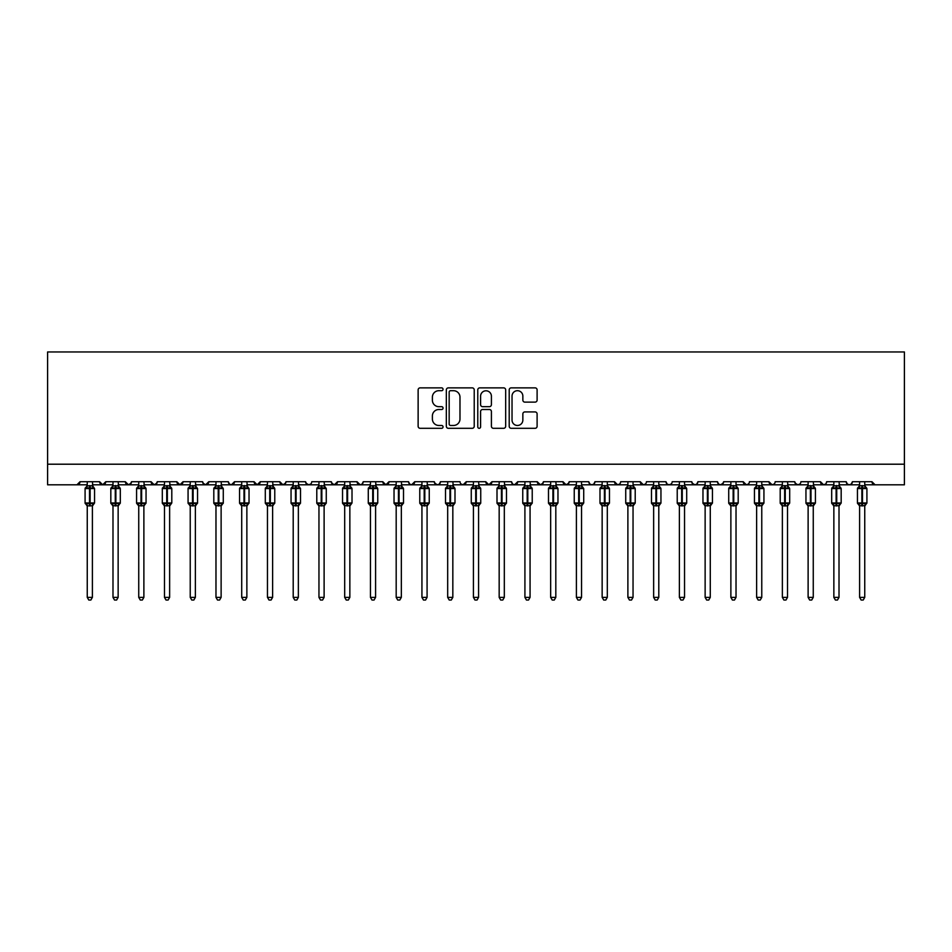 <?xml version="1.0" encoding="UTF-8"?>
<svg xmlns="http://www.w3.org/2000/svg" width="952" height="952" viewBox="0 0 952 952"><rect width="100%" height="100%" fill="white"/><g stroke="black" fill="none" stroke-linecap="round" stroke-linejoin="round"><path stroke-width="1.43" d="M443.049 389.285A1.416 1.416 0 0 0 441.633 387.869L420.153 387.869A2.023 2.023 0 0 0 418.13 389.892L418.13 426.282A2.023 2.023 0 0 0 420.153 428.305L441.633 428.305A1.416 1.416 0 0 0 443.049 426.889A1.416 1.416 0 0 0 441.633 425.473L438.848 425.473A6.474 6.474 0 0 1 432.387 418.999L432.387 415.964A6.474 6.474 0 0 1 438.848 409.503L441.633 409.503A1.416 1.416 0 0 0 443.049 408.087A1.416 1.416 0 0 0 441.633 406.671L438.848 406.671A6.474 6.474 0 0 1 432.387 400.197L432.387 397.162A6.474 6.474 0 0 1 438.848 390.701L441.633 390.701A1.416 1.416 0 0 0 443.049 389.285M535.083 402.125A2.023 2.023 0 0 0 537.106 400.102L537.106 389.892A2.023 2.023 0 0 0 535.083 387.869L511.224 387.869A2.023 2.023 0 0 0 509.201 389.892L509.201 426.282A2.023 2.023 0 0 0 511.224 428.305L535.083 428.305A2.023 2.023 0 0 0 537.106 426.282L537.106 413.942A2.023 2.023 0 0 0 535.083 411.93L524.873 411.93A2.023 2.023 0 0 0 522.85 413.942L522.85 420.058A5.403 5.403 0 0 1 517.448 425.473A5.403 5.403 0 0 1 512.033 420.058L512.033 396.103A5.403 5.403 0 0 1 517.448 390.701A5.403 5.403 0 0 1 522.85 396.103L522.85 400.102A2.023 2.023 0 0 0 524.873 402.125L535.083 402.125M47.6 464.207L904.4 464.207L904.4 351.954L47.6 351.954L47.6 484.806L76.945 484.806L80.039 481.712L99.603 481.712L100.734 484.104M474.227 389.892A2.023 2.023 0 0 0 472.204 387.869L448.356 387.869A2.023 2.023 0 0 0 446.333 389.892L446.333 426.282A2.023 2.023 0 0 0 448.356 428.305L472.204 428.305A2.023 2.023 0 0 0 474.227 426.282L474.227 389.892M479.796 387.869L503.644 387.869A2.023 2.023 0 0 1 505.667 389.892L505.667 426.282A2.023 2.023 0 0 1 503.644 428.305L493.433 428.305A2.023 2.023 0 0 1 491.41 426.282L491.41 411.526A2.023 2.023 0 0 0 489.387 409.503L482.616 409.503A2.023 2.023 0 0 0 480.593 411.526L480.593 426.889A1.416 1.416 0 0 1 479.189 428.305A1.416 1.416 0 0 1 477.773 426.889L477.773 389.892A2.023 2.023 0 0 1 479.796 387.869M92.392 484.806L102.697 484.806L99.603 481.712A3.094 3.094 0 0 0 102.697 484.806A3.094 3.094 0 0 0 105.779 481.712L125.355 481.712A3.094 3.094 0 0 0 128.437 484.806A3.094 3.094 0 0 0 131.531 481.712L151.094 481.712A3.094 3.094 0 0 0 154.188 484.806A3.094 3.094 0 0 0 157.27 481.712L176.846 481.712A3.094 3.094 0 0 0 179.928 484.806A3.094 3.094 0 0 0 183.022 481.712L202.586 481.712A3.094 3.094 0 0 0 205.68 484.806A3.094 3.094 0 0 0 208.762 481.712L228.325 481.712A3.094 3.094 0 0 0 231.419 484.806A3.094 3.094 0 0 0 234.513 481.712L254.077 481.712A3.094 3.094 0 0 0 257.171 484.806A3.094 3.094 0 0 0 260.253 481.712L279.817 481.712A3.094 3.094 0 0 0 282.911 484.806A3.094 3.094 0 0 0 286.005 481.712L305.568 481.712A3.094 3.094 0 0 0 308.65 484.806A3.094 3.094 0 0 0 311.744 481.712L331.308 481.712A3.094 3.094 0 0 0 334.402 484.806A3.094 3.094 0 0 0 337.496 481.712L357.06 481.712A3.094 3.094 0 0 0 360.142 484.806A3.094 3.094 0 0 0 363.236 481.712L382.799 481.712A3.094 3.094 0 0 0 385.893 484.806A3.094 3.094 0 0 0 388.975 481.712L408.551 481.712A3.094 3.094 0 0 0 411.633 484.806A3.094 3.094 0 0 0 414.727 481.712L434.29 481.712A3.094 3.094 0 0 0 437.385 484.806A3.094 3.094 0 0 0 440.467 481.712L460.042 481.712A3.094 3.094 0 0 0 463.124 484.806A3.094 3.094 0 0 0 466.218 481.712L485.782 481.712A3.094 3.094 0 0 0 488.876 484.806A3.094 3.094 0 0 0 491.958 481.712L511.533 481.712A3.094 3.094 0 0 0 514.615 484.806A3.094 3.094 0 0 0 517.709 481.712L537.273 481.712A3.094 3.094 0 0 0 540.367 484.806A3.094 3.094 0 0 0 543.449 481.712L563.013 481.712A3.094 3.094 0 0 0 566.107 484.806A3.094 3.094 0 0 0 569.201 481.712L588.764 481.712A3.094 3.094 0 0 0 591.858 484.806A3.094 3.094 0 0 0 594.94 481.712L614.504 481.712A3.094 3.094 0 0 0 617.598 484.806A3.094 3.094 0 0 0 620.692 481.712L640.256 481.712A3.094 3.094 0 0 0 643.338 484.806A3.094 3.094 0 0 0 646.432 481.712L665.995 481.712A3.094 3.094 0 0 0 669.089 484.806A3.094 3.094 0 0 0 672.183 481.712L691.747 481.712A3.094 3.094 0 0 0 694.829 484.806A3.094 3.094 0 0 0 697.923 481.712L717.487 481.712A3.094 3.094 0 0 0 720.581 484.806A3.094 3.094 0 0 0 723.663 481.712L743.238 481.712A3.094 3.094 0 0 0 746.32 484.806A3.094 3.094 0 0 0 749.414 481.712L768.978 481.712A3.094 3.094 0 0 0 772.072 484.806A3.094 3.094 0 0 0 775.154 481.712L794.73 481.712A3.094 3.094 0 0 0 797.812 484.806A3.094 3.094 0 0 0 800.906 481.712L820.469 481.712A3.094 3.094 0 0 0 823.563 484.806A3.094 3.094 0 0 0 826.645 481.712L846.221 481.712A3.094 3.094 0 0 0 849.303 484.806A3.094 3.094 0 0 0 852.397 481.712L871.961 481.712A3.094 3.094 0 0 0 875.055 484.806L871.961 481.712M852.397 481.712L851.266 484.104L849.303 484.806L847.316 484.08L846.221 481.712M826.645 481.712L826.074 483.509M813.258 484.806L823.563 484.806L820.469 481.712L821.6 484.104M794.73 481.712L795.86 484.104M723.663 481.712L722.544 484.104M717.487 481.712L718.617 484.104M697.923 481.712L696.793 484.104L694.829 484.806L692.08 483.116M691.747 481.712L692.877 484.104M665.995 481.712L667.126 484.104L669.089 484.806L671.077 484.08M633.044 484.806L643.35 484.806L640.256 481.712L641.386 484.104M620.692 481.712L620.109 483.509M607.305 484.806L617.598 484.806L614.504 481.712L615.635 484.104M594.94 481.712L593.81 484.104M588.764 481.712L589.895 484.104L591.858 484.806L593.846 484.08M569.201 481.712L568.07 484.104M555.813 484.806L566.107 484.806L563.013 481.712L563.596 483.509M543.449 481.712L542.319 484.104M530.062 484.806L540.367 484.806L537.273 481.712L538.404 484.104M504.322 484.806L514.615 484.806L517.709 481.712L516.579 484.104M511.533 481.712L512.652 484.104L514.615 484.806L524.921 484.806M478.57 484.806L488.876 484.806L485.782 481.712L486.912 484.104M452.831 484.806L463.124 484.806L466.218 481.712L465.088 484.104M440.467 481.712L439.348 484.104L437.385 484.806L434.624 483.116M434.29 481.712L435.421 484.104M408.551 481.712L409.681 484.104L411.633 484.806L414.727 481.712M375.588 484.806L385.893 484.806L382.799 481.712L383.93 484.104M363.236 481.712L362.105 484.104L360.142 484.806L357.06 481.712L358.19 484.104M331.308 481.712L332.438 484.104M305.568 481.712L306.699 484.104M286.005 481.712L284.874 484.104M246.865 484.806L257.171 484.806L260.253 481.712L259.123 484.104M221.126 484.806L231.419 484.806L234.513 481.712L233.383 484.104M228.325 481.712L229.456 484.104L231.419 484.806L241.713 484.806M195.374 484.806L205.68 484.806L208.762 481.712L207.631 484.104M202.586 481.712L203.716 484.104M169.635 484.806L179.928 484.806L183.022 481.712L181.891 484.104M190.233 484.806L179.928 484.806L176.846 481.712L177.965 484.104M157.27 481.712L156.14 484.104M131.531 481.712L130.4 484.104M112.99 484.806L102.697 484.806L105.779 481.712L104.66 484.104M904.4 464.207L904.4 484.806L864.749 484.806M76.945 484.806L80.039 481.712A3.094 3.094 0 0 1 76.945 484.806L87.251 484.806M118.143 484.806L128.437 484.806L131.197 483.116M138.742 484.806L128.437 484.806L125.355 481.712M143.883 484.806L154.188 484.806L156.937 483.116M164.482 484.806L154.188 484.806L151.094 481.712M215.973 484.806L205.68 484.806L202.919 483.116M267.464 484.806L257.171 484.806L254.077 481.712M272.617 484.806L282.911 484.806L285.671 483.116M293.204 484.806L282.911 484.806L279.817 481.712M298.357 484.806L308.65 484.806L310.649 484.08M318.956 484.806L308.65 484.806L305.901 483.116M324.108 484.806L334.402 484.806L337.496 481.712M344.695 484.806L334.402 484.806L331.641 483.116M396.187 484.806L385.893 484.806L388.975 481.712M473.43 484.806L463.124 484.806L461.137 484.08M499.169 484.806L488.876 484.806L491.958 481.712M550.661 484.806L540.367 484.806L543.116 483.116M576.412 484.806L566.107 484.806L568.868 483.116M627.892 484.806L617.598 484.806L619.585 484.08M653.643 484.806L643.35 484.806L645.337 484.08M710.287 484.806L720.581 484.806L723.33 483.116M730.874 484.806L720.581 484.806L718.593 484.08M736.027 484.806L746.32 484.806L748.308 484.08M756.626 484.806L746.32 484.806L743.238 481.712M761.767 484.806L772.072 484.806L774.059 484.08M782.365 484.806L772.072 484.806L768.978 481.712M787.518 484.806L797.812 484.806L799.799 484.08M808.117 484.806L797.812 484.806L795.063 483.116M833.857 484.806L823.563 484.806L825.551 484.08M450.582 390.701A1.416 1.416 0 0 0 449.165 392.117L449.165 424.057A1.416 1.416 0 0 0 450.582 425.473L453.509 425.473A6.474 6.474 0 0 0 459.983 418.999L459.983 397.162A6.474 6.474 0 0 0 453.509 390.701L450.582 390.701M491.41 396.21A5.403 5.403 0 0 0 486.008 390.796A5.403 5.403 0 0 0 480.593 396.21L480.593 404.648A2.023 2.023 0 0 0 482.616 406.671L489.387 406.671A2.023 2.023 0 0 0 491.41 404.648L491.41 396.21M87.251 506.071L85.763 503.953L86.501 503.18L89.512 503.905L89.512 502.977L85.085 502.977A1.035 1.035 0 0 0 85.763 503.953L85.085 502.977L85.085 488.566A1.035 1.035 0 0 1 85.763 487.602L85.085 488.566L89.512 488.566L89.512 487.638L86.501 488.364L86.061 487.698A2.261 2.166 180 0 0 87.251 485.794L92.392 485.817A2.261 2.166 180 0 0 93.582 487.698L93.141 488.364L89.512 487.638L89.512 485.603M92.392 506.071L94.557 502.977L94.557 488.566L89.512 488.566L89.512 502.977L94.557 502.977L94.557 488.566L92.392 485.472M92.392 505.738L89.512 505.94L89.512 503.905L93.141 503.18L93.582 503.846A2.261 2.166 0 0 0 92.392 505.75L92.392 597.368L87.251 597.368L87.251 505.738A2.261 2.166 0 0 0 86.061 503.846M89.512 505.94L87.251 505.738M92.392 481.712L93.141 488.364M87.251 481.712L87.251 485.817M86.501 488.364L87.251 485.901M92.404 485.901L92.725 487.198M86.501 503.18L87.251 505.643M93.141 503.18L92.404 505.643M92.392 597.368L90.856 600.046L88.798 600.046L87.251 597.368M112.99 481.712L112.99 485.901L118.143 485.817A2.261 2.166 180 0 0 119.333 487.698L118.893 488.364L115.87 487.638L112.241 488.364L111.503 487.602A1.035 1.035 0 0 0 110.825 488.566L110.825 502.977A1.035 1.035 0 0 0 111.503 503.953L110.825 502.977L120.309 502.977L120.309 488.566L119.631 487.602A1.035 1.035 0 0 1 119.928 487.769M118.143 506.071L120.309 502.977A1.035 1.035 0 0 1 120.249 503.322M138.742 481.712L138.742 485.901L143.883 485.817A2.261 2.166 180 0 0 145.073 487.698L144.633 488.364L141.622 487.638L137.992 488.364L137.255 487.602A1.035 1.035 0 0 0 136.576 488.566L136.576 502.977A1.035 1.035 0 0 0 137.255 503.953L136.576 502.977L146.049 502.977L146.049 488.566L145.37 487.602A1.035 1.035 0 0 1 145.668 487.769M143.883 506.071L146.049 502.977A1.035 1.035 0 0 1 145.989 503.322M164.482 481.712L164.482 485.901L169.635 485.817A2.261 2.166 180 0 0 170.825 487.698L170.384 488.364L167.362 487.638L163.732 488.364L162.994 487.602A1.035 1.035 0 0 0 162.316 488.566L162.316 502.977A1.035 1.035 0 0 0 162.994 503.953L162.316 502.977L171.8 502.977L171.8 488.566L171.122 487.602A1.035 1.035 0 0 1 171.419 487.769M190.233 481.712L190.221 485.901L195.374 485.817A2.261 2.166 180 0 0 196.564 487.698L196.124 488.364L193.113 487.638L189.484 488.364L188.746 487.602A1.035 1.035 0 0 0 188.068 488.566L188.068 502.977A1.035 1.035 0 0 0 188.746 503.953L188.068 502.977L197.54 502.977A1.035 1.035 0 0 1 197.48 503.322M112.99 506.071L111.503 503.953L112.241 503.18L115.263 503.905L118.893 503.18L119.333 503.846A2.261 2.166 0 0 0 118.143 505.75L112.99 505.738A2.261 2.166 0 0 0 111.8 503.846M118.143 505.738L118.143 597.368L112.99 597.368L112.99 505.738M118.143 481.712L118.893 488.364M115.263 485.603L115.263 488.566L110.825 488.566L111.8 487.698A2.261 2.166 180 0 0 112.99 485.794M112.241 488.364L112.99 485.901M118.143 485.901L118.464 487.198M112.241 503.18L112.99 505.643M118.893 503.18L118.143 505.643M118.143 597.368L116.596 600.046L114.537 600.046L112.99 597.368M138.742 506.071L137.255 503.953L137.992 503.18L141.003 503.905L144.633 503.18L145.073 503.846A2.261 2.166 0 0 0 143.883 505.75L138.742 505.738A2.261 2.166 0 0 0 137.552 503.846M143.883 505.738L143.883 597.368L138.742 597.368L138.742 505.738M143.883 481.712L144.633 488.364M141.003 485.603L141.003 488.566L136.576 488.566L137.552 487.698A2.261 2.166 180 0 0 138.742 485.794M137.992 488.364L138.742 485.901M143.883 485.901L144.216 487.198M137.992 503.18L138.742 505.643M144.633 503.18L143.883 505.643M143.883 597.368L142.336 600.046L140.289 600.046L138.742 597.368M164.482 506.071L162.994 503.953L163.732 503.18L166.743 503.905L170.384 503.18L170.825 503.846A2.261 2.166 0 0 0 169.635 505.75L164.482 505.738A2.261 2.166 0 0 0 163.292 503.846M169.635 505.738L169.635 597.368L164.482 597.368L164.482 505.738M169.635 481.712L170.384 488.364M166.743 485.603L166.743 488.566L162.316 488.566L163.292 487.698A2.261 2.166 180 0 0 164.482 485.794M163.732 488.364L164.482 485.901M169.635 485.901L169.956 487.198M163.732 503.18L164.482 505.643M170.384 503.18L169.635 505.643M169.635 597.368L168.088 600.046L166.029 600.046L164.482 597.368M190.233 506.071L188.746 503.953L189.484 503.18L192.494 503.905L196.124 503.18L196.564 503.846A2.261 2.166 0 0 0 195.374 505.75L190.233 505.738A2.261 2.166 0 0 0 189.043 503.846M195.374 506.071L197.54 502.977L197.54 488.566L188.068 488.566L189.043 487.698A2.261 2.166 180 0 0 190.233 485.794M195.374 505.738L195.374 597.368L190.233 597.368L190.233 505.738M195.374 481.712L196.124 488.364M189.484 488.364L190.221 485.901M189.484 503.18L190.221 505.643L189.484 503.18M196.124 503.18L195.374 505.643M195.374 597.368L193.827 600.046L191.768 600.046L190.233 597.368M215.973 481.712L215.973 485.901L221.126 485.817A2.261 2.166 180 0 0 222.316 487.698L221.875 488.364L218.853 487.638L215.223 488.364L214.486 487.602A1.035 1.035 0 0 0 213.807 488.566L213.807 502.977A1.035 1.035 0 0 0 214.486 503.953L213.807 502.977L223.28 502.977A1.035 1.035 0 0 1 223.232 503.322M215.973 506.071L214.486 503.953L215.223 503.18L215.973 505.738A2.261 2.166 0 0 0 214.783 503.846L215.223 503.18L218.234 503.905L221.875 503.18L222.316 503.846A2.261 2.166 0 0 0 221.126 505.75L215.973 505.643L215.973 597.368L221.126 597.368L221.126 505.738M214.783 503.846L215.223 503.18L215.973 505.643M221.126 506.071L223.28 502.977L223.28 488.566L213.807 488.566L214.783 487.698A2.261 2.166 180 0 0 215.973 485.794M221.126 481.712L221.875 488.364M215.223 488.364L215.973 485.901M221.875 503.18L221.126 505.643M221.126 597.368L219.579 600.046L217.52 600.046L215.973 597.368M241.713 481.712L241.713 485.901L246.865 485.817A2.261 2.166 180 0 0 248.055 487.698L247.615 488.364L244.605 487.638L240.975 488.364L240.237 487.602A1.035 1.035 0 0 0 239.559 488.566L239.559 502.977A1.035 1.035 0 0 0 240.237 503.953L239.559 502.977L249.031 502.977A1.035 1.035 0 0 1 248.972 503.322M241.713 506.071L240.237 503.953L240.975 503.18L241.713 505.738A2.261 2.166 0 0 0 240.535 503.846L240.975 503.18L243.986 503.905L247.615 503.18L248.055 503.846A2.261 2.166 0 0 0 246.865 505.75L241.713 505.643L241.713 597.368L246.865 597.368L246.865 505.738M240.535 503.846L240.975 503.18L241.713 505.643M246.865 506.071L249.031 502.977L249.031 488.566L239.559 488.566L240.535 487.698A2.261 2.166 180 0 0 241.713 485.794M246.865 481.712L247.615 488.364M240.975 488.364L241.713 485.901M247.615 503.18L246.865 505.643M246.865 597.368L245.319 600.046L243.26 600.046L241.713 597.368M267.464 481.712L267.464 485.901L272.617 485.817A2.261 2.166 180 0 0 273.807 487.698L273.355 488.364L270.344 487.638L266.715 488.364L265.977 487.602A1.035 1.035 0 0 0 265.299 488.566L265.299 502.977A1.035 1.035 0 0 0 265.977 503.953L265.299 502.977L274.771 502.977L274.771 488.566L274.105 487.602A1.035 1.035 0 0 1 274.402 487.769M272.617 506.071L274.771 502.977A1.035 1.035 0 0 1 274.723 503.322M267.464 506.071L265.977 503.953L266.715 503.18L269.725 503.905L273.355 503.18L273.807 503.846A2.261 2.166 0 0 0 272.617 505.75L267.464 505.738A2.261 2.166 0 0 0 266.274 503.846M272.617 505.738L272.617 597.368L267.464 597.368L267.464 505.738M272.617 481.712L273.355 488.364M269.725 485.603L269.725 488.566L265.299 488.566L266.274 487.698A2.261 2.166 180 0 0 267.464 485.794M266.715 488.364L267.464 485.901M266.715 503.18L267.464 505.643L266.715 503.18M273.355 503.18L272.617 505.643M272.617 597.368L271.07 600.046L269.011 600.046L267.464 597.368M293.204 481.712L293.204 485.901L298.357 485.817A2.261 2.166 180 0 0 299.547 487.698L299.106 488.364L296.096 487.638L292.466 488.364L291.717 487.602A1.035 1.035 0 0 0 291.05 488.566L291.05 502.977A1.035 1.035 0 0 0 291.717 503.953L291.05 502.977L300.523 502.977A1.035 1.035 0 0 1 300.463 503.322M293.204 506.071L291.717 503.953L292.466 503.18L293.204 505.738A2.261 2.166 0 0 0 292.014 503.846L292.466 503.18L295.477 503.905L299.106 503.18L299.547 503.846A2.261 2.166 0 0 0 298.357 505.75L293.204 505.643L293.204 597.368L298.357 597.368L298.357 505.738M292.014 503.846L292.466 503.18L293.204 505.643M298.357 506.071L300.523 502.977L300.523 488.566L291.05 488.566L292.014 487.698A2.261 2.166 180 0 0 293.204 485.794M298.357 481.712L299.106 488.364M292.466 488.364L293.204 485.901M299.106 503.18L298.357 505.643M298.357 597.368L296.81 600.046L294.751 600.046L293.204 597.368M318.956 481.712L318.956 485.901L324.108 485.817A2.261 2.166 180 0 0 325.298 487.698L324.846 488.364L321.835 487.638L318.206 488.364L317.468 487.602A1.035 1.035 0 0 0 316.79 488.566L316.79 502.977A1.035 1.035 0 0 0 317.468 503.953L316.79 502.977L326.262 502.977A1.035 1.035 0 0 1 326.215 503.322M318.956 506.071L317.468 503.953L318.206 503.18L321.217 503.905L324.846 503.18L325.298 503.846A2.261 2.166 0 0 0 324.108 505.75L318.956 505.738A2.261 2.166 0 0 0 317.766 503.846L318.206 503.18L318.956 505.643L318.206 503.18M324.108 506.071L326.262 502.977L326.262 488.566L316.79 488.566L317.766 487.698A2.261 2.166 180 0 0 318.956 485.794M324.108 505.738L324.108 597.368L318.956 597.368L318.956 505.738M324.108 481.712L324.846 488.364M318.206 488.364L318.956 485.901M324.846 503.18L324.108 505.643M324.108 597.368L322.561 600.046L320.503 600.046L318.956 597.368M344.695 481.712L344.695 485.901L349.848 485.817A2.261 2.166 180 0 0 351.038 487.698L350.598 488.364L347.587 487.638L343.958 488.364L343.208 487.602A1.035 1.035 0 0 0 342.541 488.566L342.541 502.977A1.035 1.035 0 0 0 343.208 503.953L342.541 502.977L352.014 502.977L352.014 488.566L351.336 487.602A1.035 1.035 0 0 1 351.633 487.769M344.695 506.071L343.208 503.953L343.958 503.18L344.695 505.738A2.261 2.166 0 0 0 343.505 503.846L343.958 503.18L346.968 503.905L350.598 503.18L351.038 503.846A2.261 2.166 0 0 0 349.848 505.75L344.695 505.643L344.695 597.368L349.848 597.368L349.848 505.738M343.505 503.846L343.958 503.18L344.695 505.643M349.848 481.712L350.598 488.364M346.968 485.603L346.968 488.566L342.541 488.566L343.505 487.698A2.261 2.166 180 0 0 344.695 485.794M343.958 488.364L344.695 485.901M350.598 503.18L349.848 505.643M349.848 597.368L348.301 600.046L346.242 600.046L344.695 597.368M370.447 481.712L370.447 485.901L375.588 485.817A2.261 2.166 180 0 0 376.778 487.698L376.337 488.364L373.327 487.638L369.697 488.364L368.959 487.602A1.035 1.035 0 0 0 368.281 488.566L368.281 502.977A1.035 1.035 0 0 0 368.959 503.953L368.281 502.977L377.754 502.977L377.754 488.566L377.075 487.602A1.035 1.035 0 0 1 377.373 487.769M370.447 506.071L368.959 503.953L369.697 503.18L370.447 505.643L370.447 597.368L375.588 597.368L375.6 505.643L370.447 505.738A2.261 2.166 0 0 0 369.257 503.846L369.697 503.18L372.708 503.905L376.337 503.18L376.778 503.846A2.261 2.166 0 0 0 375.6 505.75M369.257 503.846L369.697 503.18L370.447 505.643M375.588 481.712L376.337 488.364M372.708 485.603L372.708 488.566L368.281 488.566L369.257 487.698A2.261 2.166 180 0 0 370.447 485.794M369.697 488.364L370.447 485.901M376.337 503.18L375.6 505.643M375.588 597.368L374.053 600.046L371.994 600.046L370.447 597.368M396.187 481.712L396.187 485.901L401.339 485.817A2.261 2.166 180 0 0 402.529 487.698L402.089 488.364L399.078 487.638L395.437 488.364L394.699 487.602A1.035 1.035 0 0 0 394.033 488.566L394.033 502.977A1.035 1.035 0 0 0 394.699 503.953L394.033 502.977L403.505 502.977L403.505 488.566L402.827 487.602A1.035 1.035 0 0 1 403.124 487.769M401.339 506.071L403.505 502.977A1.035 1.035 0 0 1 403.446 503.322M396.187 506.071L394.699 503.953L395.437 503.18L396.187 505.738A2.261 2.166 0 0 0 394.997 503.846L395.437 503.18L398.46 503.905L402.089 503.18L402.529 503.846A2.261 2.166 0 0 0 401.339 505.75L396.187 505.643L396.187 597.368L401.339 597.368L401.339 505.738M394.997 503.846L395.437 503.18L396.187 505.643M401.339 481.712L402.089 488.364M398.46 485.603L398.46 488.566L394.033 488.566L394.997 487.698A2.261 2.166 180 0 0 396.187 485.794M395.437 488.364L396.187 485.901M402.089 503.18L401.339 505.643M401.339 597.368L399.792 600.046L397.734 600.046L396.187 597.368M421.938 481.712L421.938 485.901L427.079 485.817A2.261 2.166 180 0 0 428.269 487.698L427.829 488.364L424.818 487.638L421.189 488.364L420.451 487.602A1.035 1.035 0 0 0 419.772 488.566L419.772 502.977A1.035 1.035 0 0 0 420.451 503.953L419.772 502.977L429.245 502.977L429.245 488.566L428.567 487.602A1.035 1.035 0 0 1 428.864 487.769M427.079 506.071L429.245 502.977A1.035 1.035 0 0 1 429.185 503.322M421.938 506.071L420.451 503.953L421.189 503.18L421.938 505.738A2.261 2.166 0 0 0 420.748 503.846L421.189 503.18L424.199 503.905L427.829 503.18L428.269 503.846A2.261 2.166 0 0 0 427.079 505.75L421.938 505.643L421.938 597.368L427.079 597.368L427.079 505.738M420.748 503.846L421.189 503.18L421.938 505.643M427.079 481.712L427.829 488.364M424.199 485.603L424.199 488.566L419.772 488.566L420.748 487.698A2.261 2.166 180 0 0 421.938 485.794M421.189 488.364L421.938 485.901M427.829 503.18L427.091 505.643M427.079 597.368L425.544 600.046L423.485 600.046L421.938 597.368M447.678 481.712L447.678 485.901L452.831 485.817A2.261 2.166 180 0 0 454.021 487.698L453.58 488.364L450.558 487.638L446.928 488.364L446.19 487.602A1.035 1.035 0 0 0 445.512 488.566L445.512 502.977A1.035 1.035 0 0 0 446.19 503.953L445.512 502.977L454.997 502.977L454.997 488.566L454.318 487.602A1.035 1.035 0 0 1 454.616 487.769M447.678 506.071L446.19 503.953L446.928 503.18L447.678 505.738A2.261 2.166 0 0 0 446.488 503.846L446.928 503.18L449.951 503.905L453.58 503.18L454.021 503.846A2.261 2.166 0 0 0 452.831 505.75L447.678 505.643L447.678 597.368L452.831 597.368L452.831 505.738M446.488 503.846L446.928 503.18L447.678 505.643M452.831 481.712L453.58 488.364M449.951 485.603L449.951 488.566L445.512 488.566L446.488 487.698A2.261 2.166 180 0 0 447.678 485.794M446.928 488.364L447.678 485.901M453.58 503.18L452.831 505.643M452.831 597.368L451.284 600.046L449.225 600.046L447.678 597.368M473.43 481.712L473.43 485.901L478.57 485.817A2.261 2.166 180 0 0 479.76 487.698L479.32 488.364L476.309 487.638L472.68 488.364L471.942 487.602A1.035 1.035 0 0 0 471.264 488.566L471.264 502.977A1.035 1.035 0 0 0 471.942 503.953L471.264 502.977L480.736 502.977L480.736 488.566L480.058 487.602A1.035 1.035 0 0 1 480.355 487.769M478.57 506.071L480.736 502.977A1.035 1.035 0 0 1 480.677 503.322M473.43 506.071L471.942 503.953L472.68 503.18L473.43 505.738A2.261 2.166 0 0 0 472.24 503.846L472.68 503.18L475.691 503.905L479.32 503.18L479.76 503.846A2.261 2.166 0 0 0 478.57 505.75L473.43 505.643L473.43 597.368L478.57 597.368L478.57 505.738M472.24 503.846L472.68 503.18L473.43 505.643M478.57 481.712L479.32 488.364M475.691 485.603L475.691 488.566L471.264 488.566L472.24 487.698A2.261 2.166 180 0 0 473.43 485.794M472.68 488.364L473.43 485.901M479.32 503.18L478.57 505.643M478.57 597.368L477.023 600.046L474.977 600.046L473.43 597.368M499.169 481.712L499.169 485.901L504.322 485.817A2.261 2.166 180 0 0 505.512 487.698L505.072 488.364L502.049 487.638L498.42 488.364L497.682 487.602A1.035 1.035 0 0 0 497.003 488.566L497.003 502.977A1.035 1.035 0 0 0 497.682 503.953L497.003 502.977L506.488 502.977L506.488 488.566L505.81 487.602A1.035 1.035 0 0 1 506.107 487.769M504.322 506.071L506.488 502.977A1.035 1.035 0 0 1 506.428 503.322M499.169 506.071L497.682 503.953L498.42 503.18L499.169 505.738A2.261 2.166 0 0 0 497.979 503.846L498.42 503.18L501.43 503.905L505.072 503.18L505.512 503.846A2.261 2.166 0 0 0 504.322 505.75L499.169 505.643L499.169 597.368L504.322 597.368L504.322 505.738M497.979 503.846L498.42 503.18L499.169 505.643M504.322 481.712L505.072 488.364M501.43 485.603L501.43 488.566L497.003 488.566L497.979 487.698A2.261 2.166 180 0 0 499.169 485.794M498.42 488.364L499.169 485.901M505.072 503.18L504.322 505.643M504.322 597.368L502.775 600.046L500.716 600.046L499.169 597.368M524.921 481.712L524.909 485.901L530.062 485.817A2.261 2.166 180 0 0 531.252 487.698L530.811 488.364L527.801 487.638L524.171 488.364L523.433 487.602A1.035 1.035 0 0 0 522.755 488.566L522.755 502.977A1.035 1.035 0 0 0 523.433 503.953L522.755 502.977L532.227 502.977L532.227 488.566L531.549 487.602A1.035 1.035 0 0 1 531.847 487.769M530.062 506.071L532.227 502.977A1.035 1.035 0 0 1 532.168 503.322M524.921 506.071L523.433 503.953L524.171 503.18L524.921 505.738A2.261 2.166 0 0 0 523.731 503.846L524.171 503.18L527.182 503.905L530.811 503.18L531.252 503.846A2.261 2.166 0 0 0 530.062 505.75L524.909 505.643L524.921 597.368L530.062 597.368L530.062 505.738M550.661 481.712L550.661 485.901L555.813 485.817A2.261 2.166 180 0 0 557.003 487.698L556.563 488.364L553.54 487.638L549.911 488.364L549.173 487.602A1.035 1.035 0 0 0 548.495 488.566L548.495 502.977A1.035 1.035 0 0 0 549.173 503.953L548.495 502.977L557.967 502.977L557.967 488.566L557.301 487.602A1.035 1.035 0 0 1 557.598 487.769M550.661 506.071L549.173 503.953L549.911 503.18L550.661 505.738A2.261 2.166 0 0 0 549.471 503.846L549.911 503.18L552.922 503.905L556.563 503.18L557.003 503.846A2.261 2.166 0 0 0 555.813 505.75L550.661 505.643L550.661 597.368L555.813 597.368L555.813 505.738M582.303 488.364L581.553 485.817A2.261 2.166 180 0 0 582.743 487.698L582.303 488.364L579.292 487.638L575.663 488.364L574.925 487.602A1.035 1.035 0 0 0 574.246 488.566L578.673 488.566L578.673 487.638L575.663 488.364L576.4 485.901L581.553 485.901L581.553 481.712M600.962 503.846L601.402 503.18L600.962 503.846L601.402 503.18L604.413 503.905L608.042 503.18L608.495 503.846A2.261 2.166 0 0 0 607.305 505.75L607.305 597.368L602.152 597.368L602.152 505.738A2.261 2.166 0 0 0 600.962 503.846L599.986 502.977A1.035 1.035 0 0 0 600.664 503.953L599.986 502.977L609.458 502.977L609.458 488.566L608.792 487.602A1.035 1.035 0 0 1 609.09 487.769M607.305 506.071L609.458 502.977A1.035 1.035 0 0 1 609.435 503.203M608.042 488.364L607.305 485.817A2.261 2.166 180 0 0 608.495 487.698L608.042 488.364L605.032 487.638L601.402 488.364L600.664 487.602A1.035 1.035 0 0 0 599.986 488.566L604.413 488.566L604.413 485.603L607.305 485.901L607.305 481.712M626.702 503.846L627.154 503.18L626.702 503.846L627.154 503.18L630.164 503.905L633.794 503.18L634.234 503.846A2.261 2.166 0 0 0 633.044 505.75L633.044 597.368L627.892 597.368L627.892 505.738A2.261 2.166 0 0 0 626.702 503.846L625.738 502.977A1.035 1.035 0 0 0 626.404 503.953L625.738 502.977L635.21 502.977L635.21 488.566L634.532 487.602A1.035 1.035 0 0 1 634.829 487.769M633.044 506.071L635.21 502.977A1.035 1.035 0 0 1 635.186 503.203M633.794 488.364L633.044 485.817A2.261 2.166 180 0 0 634.234 487.698L633.794 488.364L630.783 487.638L627.154 488.364L626.404 487.602A1.035 1.035 0 0 0 625.738 488.566L630.164 488.566L630.164 485.603L633.044 485.901L633.044 481.712M652.453 503.846L652.893 503.18L652.453 503.846L652.893 503.18L655.904 503.905L659.534 503.18L659.986 503.846A2.261 2.166 0 0 0 658.796 505.75L658.796 597.368L653.643 597.368L653.643 505.738A2.261 2.166 0 0 0 652.453 503.846L651.477 502.977A1.035 1.035 0 0 0 652.156 503.953L651.477 502.977L660.95 502.977L660.95 488.566L660.283 487.602A1.035 1.035 0 0 1 660.569 487.769M658.796 506.071L660.95 502.977A1.035 1.035 0 0 1 660.926 503.203M659.534 488.364L658.796 485.817A2.261 2.166 180 0 0 659.986 487.698L659.534 488.364L656.523 487.638L652.893 488.364L652.156 487.602A1.035 1.035 0 0 0 651.477 488.566L655.904 488.566L655.904 485.603L658.796 485.901L658.796 481.712M678.193 503.846L678.645 503.18L678.193 503.846L678.645 503.18L681.656 503.905L685.285 503.18L685.726 503.846A2.261 2.166 0 0 0 684.536 505.75L684.536 597.368L679.383 597.368L679.383 505.738A2.261 2.166 0 0 0 678.193 503.846L677.229 502.977A1.035 1.035 0 0 0 677.895 503.953L677.229 502.977L686.701 502.977L686.701 488.566L686.023 487.602A1.035 1.035 0 0 1 686.321 487.769M684.536 506.071L686.701 502.977A1.035 1.035 0 0 1 686.678 503.203M685.285 488.364L684.536 485.817A2.261 2.166 180 0 0 685.726 487.698L685.285 488.364L682.275 487.638L678.645 488.364L677.895 487.602A1.035 1.035 0 0 0 677.229 488.566L681.656 488.566L681.656 485.603L684.536 485.901L684.536 481.712M523.731 503.846L524.171 503.18L524.909 505.643M530.062 481.712L530.811 488.364M527.182 485.603L527.182 488.566L522.755 488.566L523.731 487.698A2.261 2.166 180 0 0 524.921 485.794M524.171 488.364L524.909 485.901M530.811 503.18L530.062 505.643M530.062 597.368L528.515 600.046L526.456 600.046L524.921 597.368M549.471 503.846L549.911 503.18L550.661 505.643M555.813 481.712L556.563 488.364M552.922 485.603L552.922 488.566L548.495 488.566L549.471 487.698A2.261 2.166 180 0 0 550.661 485.794M549.911 488.364L550.661 485.901M556.563 503.18L555.813 505.643M555.813 597.368L554.266 600.046L552.208 600.046L550.661 597.368M578.673 505.94L578.673 502.977L574.246 502.977L574.925 503.953L574.246 502.977A1.035 1.035 0 0 0 574.925 503.953L575.663 503.18L578.673 503.905L582.303 503.18L582.743 503.846A2.261 2.166 0 0 0 581.553 505.75L576.4 505.738L575.663 503.18M583.719 502.977L583.719 488.566L578.673 488.566L578.673 502.977L583.719 502.977L581.553 506.071M581.553 505.738L581.553 597.368L576.4 597.368L576.4 505.738A2.261 2.166 0 0 0 575.222 503.846M576.4 481.712L576.4 485.901M574.246 502.977L574.246 488.566L575.222 487.698A2.261 2.166 180 0 0 576.4 485.794M582.303 503.18L581.553 505.643M581.553 597.368L580.006 600.046L577.947 600.046L576.4 597.368M607.305 505.738L602.152 505.738M602.152 481.712L602.152 485.901L604.413 485.603M599.986 502.977L599.986 488.566L600.962 487.698A2.261 2.166 180 0 0 602.152 485.794M601.402 488.364L602.152 485.901M601.402 503.18L602.152 505.643M608.042 503.18L607.305 505.643M607.305 597.368L605.758 600.046L603.699 600.046L602.152 597.368M633.044 505.738L627.892 505.738M627.892 481.712L627.892 485.901L630.164 485.603M625.738 502.977L625.738 488.566L626.702 487.698A2.261 2.166 180 0 0 627.892 485.794M627.154 488.364L627.892 485.901M627.154 503.18L627.892 505.643M633.794 503.18L633.044 505.643M633.044 597.368L631.497 600.046L629.439 600.046L627.892 597.368M658.796 505.738L653.643 505.738M653.643 481.712L653.643 485.901L655.904 485.603M651.477 502.977L651.477 488.566L652.453 487.698A2.261 2.166 180 0 0 653.643 485.794M652.893 488.364L653.643 485.901M652.893 503.18L653.643 505.643M659.534 503.18L658.796 505.643M658.796 597.368L657.249 600.046L655.19 600.046L653.643 597.368M684.536 505.738L679.383 505.738M679.383 481.712L679.383 485.901L681.656 485.603M677.229 502.977L677.229 488.566L678.193 487.698A2.261 2.166 180 0 0 679.383 485.794M678.645 488.364L679.383 485.901M678.645 503.18L679.383 505.643M685.285 503.18L684.536 505.643M684.536 597.368L682.989 600.046L680.93 600.046L679.383 597.368M703.944 503.846L704.385 503.18L703.944 503.846L704.385 503.18L707.395 503.905L711.025 503.18L710.275 505.738L710.275 597.368L705.134 597.368L705.134 505.738A2.261 2.166 0 0 0 703.944 503.846L702.969 502.977A1.035 1.035 0 0 0 703.647 503.953L702.969 502.977L712.441 502.977L712.441 488.566L711.763 487.602A1.035 1.035 0 0 1 712.06 487.769M710.275 506.071L712.441 502.977A1.035 1.035 0 0 1 712.417 503.203M711.025 488.364L710.275 485.817A2.261 2.166 180 0 0 711.465 487.698L711.025 488.364L708.014 487.638L704.385 488.364L703.647 487.602A1.035 1.035 0 0 0 702.969 488.566L707.395 488.566L707.395 485.603L710.287 485.901L710.275 481.712M710.287 505.643L705.134 505.738M705.134 481.712L705.134 485.901L707.395 485.603M711.025 503.18L711.465 503.846A2.261 2.166 0 0 0 710.287 505.75M702.969 502.977L702.969 488.566L703.944 487.698A2.261 2.166 180 0 0 705.134 485.794M704.385 488.364L705.134 485.901M704.385 503.18L705.134 505.643M710.275 597.368L708.74 600.046L706.682 600.046L705.134 597.368M729.684 503.846L730.124 503.18L729.684 503.846L730.124 503.18L733.147 503.905L736.777 503.18L737.217 503.846A2.261 2.166 0 0 0 736.027 505.75L736.027 597.368L730.874 597.368L730.874 505.738A2.261 2.166 0 0 0 729.684 503.846L728.72 502.977A1.035 1.035 0 0 0 729.387 503.953L728.72 502.977L738.193 502.977L738.193 488.566L737.514 487.602A1.035 1.035 0 0 1 737.812 487.769M736.027 506.071L738.193 502.977A1.035 1.035 0 0 1 738.169 503.203M736.777 488.364L736.027 485.817A2.261 2.166 180 0 0 737.217 487.698L736.777 488.364L733.766 487.638L730.124 488.364L729.387 487.602A1.035 1.035 0 0 0 728.72 488.566L733.147 488.566L733.147 485.603L736.027 485.901L736.027 481.712M736.027 505.738L730.874 505.738M730.874 481.712L730.874 485.901L733.147 485.603M728.72 502.977L728.72 488.566L729.684 487.698A2.261 2.166 180 0 0 730.874 485.794M730.124 488.364L730.874 485.901M730.124 503.18L730.874 505.643M736.777 503.18L736.027 505.643M736.027 597.368L734.48 600.046L732.421 600.046L730.874 597.368M755.436 503.846L755.876 503.18L755.436 503.846L755.876 503.18L758.887 503.905L762.516 503.18L762.957 503.846A2.261 2.166 0 0 0 761.767 505.75L761.767 597.368L756.626 597.368L756.626 505.738A2.261 2.166 0 0 0 755.436 503.846L754.46 502.977A1.035 1.035 0 0 0 755.138 503.953L754.46 502.977L763.932 502.977L763.932 488.566L763.254 487.602A1.035 1.035 0 0 1 763.552 487.769M761.767 506.071L763.932 502.977A1.035 1.035 0 0 1 763.909 503.203M762.516 488.364L761.767 485.817A2.261 2.166 180 0 0 762.957 487.698L762.516 488.364L759.506 487.638L755.876 488.364L755.138 487.602A1.035 1.035 0 0 0 754.46 488.566L758.887 488.566L758.887 485.603L761.778 485.901L761.767 481.712M761.767 505.738L756.626 505.738M756.626 481.712L756.626 485.901L758.887 485.603M754.46 502.977L754.46 488.566L755.436 487.698A2.261 2.166 180 0 0 756.626 485.794M755.876 488.364L756.626 485.901M755.876 503.18L756.626 505.643M762.516 503.18L761.778 505.643M761.767 597.368L760.231 600.046L758.173 600.046L756.626 597.368M781.176 503.846L781.616 503.18L781.176 503.846L781.616 503.18L784.638 503.905L788.268 503.18L788.708 503.846A2.261 2.166 0 0 0 787.518 505.75L787.518 597.368L782.365 597.368L782.365 505.738A2.261 2.166 0 0 0 781.176 503.846L780.2 502.977A1.035 1.035 0 0 0 780.878 503.953L780.2 502.977L789.684 502.977L789.684 488.566L789.006 487.602A1.035 1.035 0 0 1 789.303 487.769M787.518 506.071L789.684 502.977A1.035 1.035 0 0 1 789.648 503.203M780.2 488.566L780.2 502.977L780.2 488.566A1.035 1.035 0 0 1 780.878 487.602L780.2 488.566L784.638 488.566L784.638 487.638L781.616 488.364L781.176 487.698A2.261 2.166 180 0 0 782.365 485.794L787.518 485.817A2.261 2.166 180 0 0 788.708 487.698L788.268 488.364L784.638 487.638L784.638 485.603M787.518 505.738L785.257 505.94L785.257 488.566L784.638 488.566L784.638 505.94L782.365 505.738M787.518 481.712L788.268 488.364M782.365 481.712L782.365 485.817M781.616 488.364L782.365 485.901M781.616 503.18L782.365 505.643M788.268 503.18L787.518 505.643M787.518 597.368L785.971 600.046L783.912 600.046L782.365 597.368M806.927 503.846L807.367 503.18L806.927 503.846L807.367 503.18L810.378 503.905L814.008 503.18L814.448 503.846A2.261 2.166 0 0 0 813.258 505.75L813.258 597.368L808.117 597.368L808.117 505.738A2.261 2.166 0 0 0 806.927 503.846L805.951 502.977A1.035 1.035 0 0 0 806.63 503.953L805.951 502.977L815.424 502.977L815.424 488.566L814.745 487.602A1.035 1.035 0 0 1 815.043 487.769M813.258 506.071L815.424 502.977A1.035 1.035 0 0 1 815.4 503.203M805.951 488.566L805.951 502.977L805.951 488.566A1.035 1.035 0 0 1 806.63 487.602L805.951 488.566L810.378 488.566L810.378 487.638L807.367 488.364L806.927 487.698A2.261 2.166 180 0 0 808.117 485.794L813.258 485.817A2.261 2.166 180 0 0 814.448 487.698L814.008 488.364L810.378 487.638L810.378 485.603M813.258 505.738L808.117 505.738M813.258 481.712L814.008 488.364M808.117 481.712L808.117 485.817M807.367 488.364L808.117 485.901M807.367 503.18L808.117 505.643M814.008 503.18L813.258 505.643M813.258 597.368L811.711 600.046L809.664 600.046L808.117 597.368M832.667 503.846L833.107 503.18L832.667 503.846L833.107 503.18L836.118 503.905L839.759 503.18L840.199 503.846A2.261 2.166 0 0 0 839.009 505.75L839.009 597.368L833.857 597.368L833.857 505.738A2.261 2.166 0 0 0 832.667 503.846L831.691 502.977A1.035 1.035 0 0 0 832.369 503.953L831.691 502.977L841.175 502.977L841.175 488.566L840.497 487.602A1.035 1.035 0 0 1 840.794 487.769M839.009 506.071L841.175 502.977A1.035 1.035 0 0 1 841.14 503.203M831.691 488.566L831.691 502.977L831.691 488.566A1.035 1.035 0 0 1 832.369 487.602L831.691 488.566L836.118 488.566L836.118 487.638L833.107 488.364L832.667 487.698A2.261 2.166 180 0 0 833.857 485.794L839.009 485.817A2.261 2.166 180 0 0 840.199 487.698L839.759 488.364L836.118 487.638L836.118 485.603M839.009 505.738L833.857 505.738M839.009 481.712L839.759 488.364M833.857 481.712L833.857 485.817M833.107 488.364L833.857 485.901M833.107 503.18L833.857 505.643M839.759 503.18L839.009 505.643M839.009 597.368L837.462 600.046L835.404 600.046L833.857 597.368M858.418 503.846L858.859 503.18L858.418 503.846L858.859 503.18L861.869 503.905L865.499 503.18L865.939 503.846A2.261 2.166 0 0 0 864.749 505.75L864.749 597.368L859.608 597.368L859.608 505.738A2.261 2.166 0 0 0 858.418 503.846L857.443 502.977A1.035 1.035 0 0 0 858.121 503.953L857.443 502.977L866.915 502.977L866.915 488.566L866.237 487.602A1.035 1.035 0 0 1 866.534 487.769M864.749 506.071L866.915 502.977A1.035 1.035 0 0 1 866.891 503.203M865.499 488.364L864.749 485.817A2.261 2.166 180 0 0 865.939 487.698L865.499 488.364L862.488 487.638L858.859 488.364L858.121 487.602A1.035 1.035 0 0 0 857.443 488.566L861.869 488.566L861.869 485.603L864.749 485.901L864.749 481.712M864.749 505.738L859.608 505.738M859.608 481.712L859.596 485.901L861.869 485.603M857.443 502.977L857.443 488.566L858.418 487.698A2.261 2.166 180 0 0 859.608 485.794M858.859 488.364L859.596 485.901M858.859 503.18L859.596 505.643M865.499 503.18L864.749 505.643M864.749 597.368L863.202 600.046L861.143 600.046L859.608 597.368M90.131 505.94L90.131 485.603M120.309 488.566L115.263 488.566L115.263 505.94M115.87 505.94L115.87 485.603M146.049 502.977L146.049 488.566L141.003 488.566L141.003 505.94M141.622 505.94L141.622 485.603M171.8 488.566L166.743 488.566L166.743 505.94M167.362 505.94L167.362 485.603M192.494 485.603L192.494 505.94M193.113 505.94L193.113 485.603M218.234 485.603L218.234 505.94M218.853 505.94L218.853 485.603M243.986 485.603L243.986 505.94M244.605 505.94L244.605 485.603M274.771 488.566L269.725 488.566L269.725 505.94M270.344 505.94L270.344 485.603M295.477 485.603L295.477 505.94M296.096 505.94L296.096 485.603M321.217 485.603L321.217 505.94M321.835 505.94L321.835 485.603M352.014 488.566L346.968 488.566L346.968 505.94M347.587 505.94L347.587 485.603M377.754 488.566L372.708 488.566L372.708 505.94M373.327 505.94L373.327 485.603M403.505 488.566L398.46 488.566L398.46 505.94M399.078 505.94L399.078 485.603M429.245 502.977L429.245 488.566L424.199 488.566L424.199 505.94M424.818 505.94L424.818 485.603M454.997 488.566L449.951 488.566L449.951 505.94M450.558 505.94L450.558 485.603M480.736 488.566L475.691 488.566L475.691 505.94M476.309 505.94L476.309 485.603M506.488 488.566L501.43 488.566L501.43 505.94M502.049 505.94L502.049 485.603M532.227 488.566L527.182 488.566L527.182 505.94M527.801 505.94L527.801 485.603M555.813 506.071L557.967 502.977L557.967 488.566L552.922 488.566L552.922 505.94M553.54 505.94L553.54 485.603M579.292 505.94L579.292 485.603M578.673 485.603L578.673 487.638M609.458 488.566L604.413 488.566L604.413 505.94M605.032 505.94L605.032 485.603M635.21 488.566L630.164 488.566L630.164 505.94M630.783 505.94L630.783 485.603M660.95 488.566L655.904 488.566L655.904 505.94M656.523 505.94L656.523 485.603M686.701 488.566L681.656 488.566L681.656 505.94M682.275 505.94L682.275 485.603M712.441 488.566L707.395 488.566L707.395 505.94M708.014 505.94L708.014 485.603M738.193 488.566L733.147 488.566L733.147 505.94M733.766 505.94L733.766 485.603M763.932 488.566L758.887 488.566L758.887 505.94M759.506 505.94L759.506 485.603M789.684 502.977L789.684 488.566L785.257 488.566L785.257 485.603M785.245 505.94L784.638 505.94M815.424 502.977L815.424 488.566L810.378 488.566L810.378 505.94M810.997 505.94L810.997 485.603M841.175 488.566L836.118 488.566L836.118 505.94M836.737 505.94L836.737 485.603M866.915 488.566L861.869 488.566L861.869 505.94M862.488 505.94L862.488 485.603M349.848 484.806L370.447 484.806M401.339 484.806L421.938 484.806M427.079 484.806L447.678 484.806M581.553 484.806L602.152 484.806M658.796 484.806L679.383 484.806M684.536 484.806L705.134 484.806M839.009 484.806L859.608 484.806M85.085 502.977L85.085 488.566M85.763 487.602L87.251 485.472M110.825 502.977L110.825 488.566M111.503 487.602L112.99 485.472M119.631 487.602L118.143 485.472M137.255 487.602L138.742 485.472M145.37 487.602L143.883 485.472M169.635 506.071L171.8 502.977M162.994 487.602L164.482 485.472M171.122 487.602L169.635 485.472M195.374 485.472L197.54 488.566M188.746 487.602L190.233 485.472M213.807 502.977L213.807 488.566M221.126 485.472L223.28 488.566M214.486 487.602L215.973 485.472M246.865 485.472L249.031 488.566M240.237 487.602L241.713 485.472M265.977 487.602L267.464 485.472M274.105 487.602L272.617 485.472M300.523 502.977L300.523 488.566L298.357 485.472M291.05 502.977L291.05 488.566M291.717 487.602L293.204 485.472M324.108 485.472L326.262 488.566M317.468 487.602L318.956 485.472M349.848 506.071L352.014 502.977M343.208 487.602L344.695 485.472M351.336 487.602L349.848 485.472M375.588 506.071L377.754 502.977M368.959 487.602L370.447 485.472M377.075 487.602L375.588 485.472M394.699 487.602L396.187 485.472M402.827 487.602L401.339 485.472M419.772 502.977L419.772 488.566M420.451 487.602L421.938 485.472M428.567 487.602L427.079 485.472M452.831 506.071L454.997 502.977M446.19 487.602L447.678 485.472M454.318 487.602L452.831 485.472M471.942 487.602L473.43 485.472M480.058 487.602L478.57 485.472M497.682 487.602L499.169 485.472M505.81 487.602L504.322 485.472M523.433 487.602L524.921 485.472M531.549 487.602L530.062 485.472M548.495 502.977L548.495 488.566M549.173 487.602L550.661 485.472M557.301 487.602L555.813 485.472M581.553 485.472L583.719 488.566M574.925 487.602L576.4 485.472M574.925 503.953L576.4 506.071M600.664 487.602L602.152 485.472M608.792 487.602L607.305 485.472M600.664 503.953L602.152 506.071M626.404 487.602L627.892 485.472M634.532 487.602L633.044 485.472M626.404 503.953L627.892 506.071M652.156 487.602L653.643 485.472M660.283 487.602L658.796 485.472M652.156 503.953L653.643 506.071M677.895 487.602L679.383 485.472M686.023 487.602L684.536 485.472M677.895 503.953L679.383 506.071M703.647 487.602L705.134 485.472M711.763 487.602L710.275 485.472M703.647 503.953L705.134 506.071M729.387 487.602L730.874 485.472M737.514 487.602L736.027 485.472M729.387 503.953L730.874 506.071M755.138 487.602L756.626 485.472M763.254 487.602L761.767 485.472M755.138 503.953L756.626 506.071M780.878 487.602L782.365 485.472M789.006 487.602L787.518 485.472M780.878 503.953L782.365 506.071M806.63 487.602L808.117 485.472M814.745 487.602L813.258 485.472M806.63 503.953L808.117 506.071M832.369 487.602L833.857 485.472M840.497 487.602L839.009 485.472M832.369 503.953L833.857 506.071M858.121 487.602L859.608 485.472M866.237 487.602L864.749 485.472M858.121 503.953L859.608 506.071"/></g></svg>
